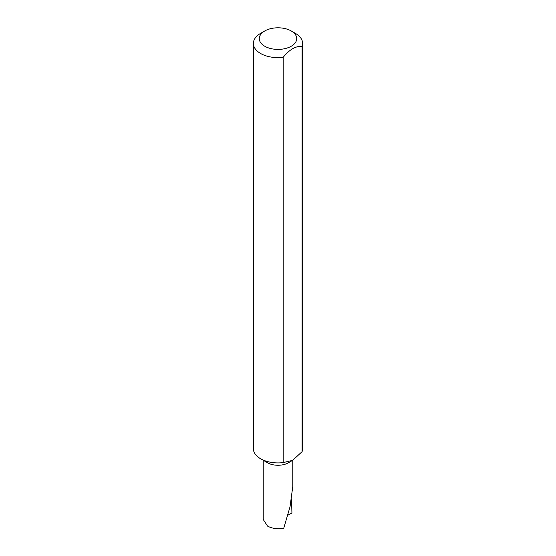 <?xml version="1.0" encoding="UTF-8"?>
<svg xmlns="http://www.w3.org/2000/svg" width="556" height="556" viewBox="0 0 556 556"><rect width="100%" height="100%" fill="white"/><g stroke="black" fill="none" stroke-linecap="round" stroke-linejoin="round"><path stroke-width="0.83" d="M283.178 57.324L283.178 462.592L292.623 460.354L288.446 462.766A14.776 8.528 180 0 1 267.554 462.766L260.59 458.749A24.624 14.213 180 0 1 253.376 448.699L253.376 43.431A24.624 14.213 180 0 1 260.59 33.374L264.767 30.962A18.709 10.8 0 0 0 264.767 46.245A18.709 10.8 0 0 0 291.233 46.245A18.709 10.8 0 0 0 291.233 30.962L295.41 33.374A24.624 14.213 180 0 1 302.624 43.431A24.624 14.213 180 0 1 302.068 46.419C295.778 45.877 289.481 49.512 283.178 57.324A24.624 14.213 180 0 1 260.59 53.48A24.624 14.213 180 0 1 253.376 43.431M302.624 43.431L302.624 448.699A24.624 14.213 180 0 1 302.068 451.687L292.623 460.354M283.178 462.592A24.624 14.213 180 0 1 260.59 458.749L267.554 462.766M263.224 460.271L263.224 519.457L267.554 526.115C272.322 528.61 277.722 529.305 283.755 528.2L290.01 506.884L292.776 486.535L292.776 460.271M291.566 499.003L291.928 513.021L287.911 515.183M302.068 46.419L302.068 451.687M295.41 33.374L291.233 30.962A18.709 10.8 0 0 0 264.767 30.962"/></g></svg>
